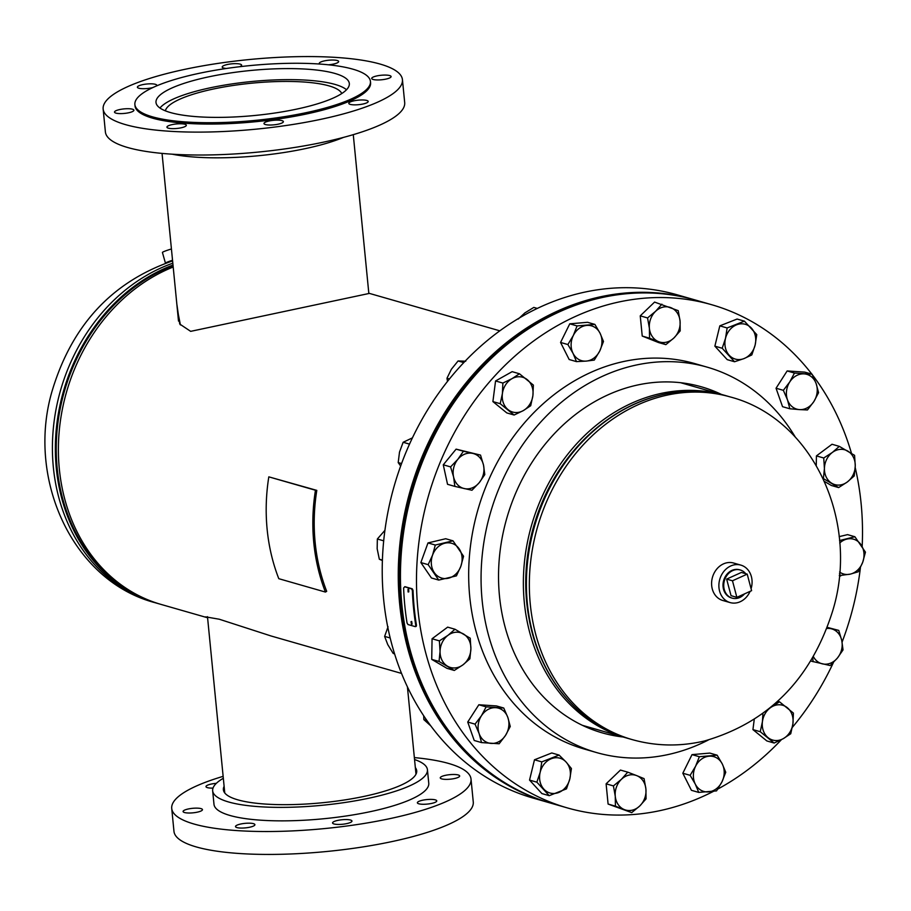 <?xml version="1.0" encoding="UTF-8"?>
<svg xmlns="http://www.w3.org/2000/svg" width="911" height="911" viewBox="0 0 911 911"><rect width="100%" height="100%" fill="white"/><g stroke="black" fill="none" stroke-linecap="round" stroke-linejoin="round"><path stroke-width="1.37" d="M401.535 673.423L271.102 635.992L219.289 619.229L205.658 616.872L207.583 617.749M176.814 303.921L179.729 324.043L190.661 331.353L369.41 293.399L499.843 330.83M173.192 267.014A178.214 149.461 106 0 0 58.52 442.256A178.214 149.461 106 0 0 161.076 604.426L207.002 617.601M177.372 309.615L180.424 324.931M531.83 630.89A175.424 147.126 -74 0 1 587.766 435.982A175.424 147.126 -74 0 0 526.66 601.875A175.424 147.126 -74 0 0 531.83 630.89M627.565 738.274A178.214 149.461 -74 0 1 626.051 737.853A178.214 149.461 -74 0 1 524.269 563.818A178.214 149.461 -74 0 1 658.289 394.053A178.214 149.461 -74 0 1 724.359 395.26A178.214 149.461 -74 0 1 725.873 395.704M172.6 260.956L171.735 261.206C112.486 282.011 72.914 324.305 53.009 388.075C25.132 476.476 71.513 580.854 155.098 602.706L158.047 603.549A178.214 149.461 106 0 0 159.562 603.982L158.047 603.549A178.214 149.461 106 0 1 56.3 468.14A178.214 149.461 106 0 1 172.999 265.044M165.517 263.245A13.927 0.991 -15.7 0 1 165.449 263.177A13.927 0.991 -15.7 0 1 172.532 260.261M165.449 263.177L162.431 252.484A13.927 0.991 -15.7 0 1 171.427 248.965M169.036 262.049A10.272 0.74 -15.7 0 1 172.566 260.569M739.88 569.887A14.644 12.287 106 0 0 738.969 569.626A14.644 12.287 106 0 0 732.808 570.058A14.644 12.287 106 0 0 723.038 584.042A14.644 12.287 106 0 0 730.907 597.753A14.644 12.287 106 0 0 731.806 598.026M751.085 588.722A19.495 16.352 106 0 0 740.859 565.116L733.571 563.021A19.495 16.352 106 0 0 724.632 563.408A19.495 16.352 106 0 0 711.616 582.459A19.495 16.352 106 0 0 722.822 600.497L730.11 602.581A19.495 16.352 106 0 0 739.037 602.205A19.495 16.352 106 0 0 750.106 591.353M740.859 565.116A19.495 16.352 106 0 0 731.92 565.492A19.495 16.352 106 0 0 718.904 584.555A19.495 16.352 106 0 0 730.11 602.581M745.722 573.702A14.644 12.287 106 0 0 740.256 569.979A14.644 12.287 106 0 0 732.649 570.628A14.644 12.287 106 0 0 723.733 585.124A14.644 12.287 106 0 0 732.171 598.14A14.644 12.287 106 0 0 739.778 597.491A14.644 12.287 106 0 0 744.572 593.847M726.648 579.111L731.032 595.669L736.862 597.343L751.598 590.67L747.214 574.124L741.383 572.45L726.648 579.111L732.478 580.785L736.862 597.343M747.214 574.124L732.478 580.785M341.773 93.537A88.891 20.68 -5.6 0 0 328.985 85.873A88.891 20.68 -5.6 0 0 231.849 85.668A88.891 20.68 -5.6 0 0 165.358 110.835M346.51 89.745A96.065 22.342 -5.6 0 0 335.066 84.427A96.065 22.342 -5.6 0 0 236.826 83.243A96.065 22.342 -5.6 0 0 159.96 108.033M328.415 64.795A9.748 2.266 -5.6 0 0 338.653 61.515A9.748 2.266 -5.6 0 0 337.207 60.502A9.748 2.266 -5.6 0 0 326.195 60.547A9.748 2.266 -5.6 0 0 319.26 63.417A9.748 2.266 -5.6 0 0 319.75 64.043M389.646 75.556A9.748 2.266 -5.6 0 0 378.634 75.59A9.748 2.266 -5.6 0 0 371.688 78.471A9.748 2.266 -5.6 0 0 373.134 79.473A9.748 2.266 -5.6 0 0 384.146 79.439A9.748 2.266 -5.6 0 0 391.092 76.57A9.748 2.266 -5.6 0 0 389.646 75.556M366.746 100.449A9.748 2.266 -5.6 0 0 355.734 100.483A9.748 2.266 -5.6 0 0 348.799 103.364A9.748 2.266 -5.6 0 0 350.245 104.378A9.748 2.266 -5.6 0 0 361.246 104.344A9.748 2.266 -5.6 0 0 368.192 101.463A9.748 2.266 -5.6 0 0 366.746 100.449M281.932 120.628A9.748 2.266 -5.6 0 0 270.92 120.662A9.748 2.266 -5.6 0 0 263.974 123.532A9.748 2.266 -5.6 0 0 265.431 124.545A9.748 2.266 -5.6 0 0 276.432 124.511A9.748 2.266 -5.6 0 0 283.378 121.63A9.748 2.266 -5.6 0 0 281.932 120.628M184.876 124.249A9.748 2.266 -5.6 0 0 173.876 124.283A9.748 2.266 -5.6 0 0 166.929 127.153A9.748 2.266 -5.6 0 0 168.376 128.166A9.748 2.266 -5.6 0 0 179.387 128.132A9.748 2.266 -5.6 0 0 186.334 125.251A9.748 2.266 -5.6 0 0 184.876 124.249M132.448 109.195A9.748 2.266 -5.6 0 0 121.436 109.229A9.748 2.266 -5.6 0 0 114.501 112.11A9.748 2.266 -5.6 0 0 115.948 113.123A9.748 2.266 -5.6 0 0 126.948 113.089A9.748 2.266 -5.6 0 0 133.894 110.208A9.748 2.266 -5.6 0 0 132.448 109.195M156.521 85.919A9.748 2.266 -5.6 0 0 156.794 85.304A9.748 2.266 -5.6 0 0 155.348 84.302A9.748 2.266 -5.6 0 0 144.337 84.336A9.748 2.266 -5.6 0 0 137.39 87.217A9.748 2.266 -5.6 0 0 138.836 88.219A9.748 2.266 -5.6 0 0 152.82 87.57M239.752 66.708A9.748 2.266 -5.6 0 0 241.609 65.136A9.748 2.266 -5.6 0 0 240.162 64.134A9.748 2.266 -5.6 0 0 229.151 64.169A9.748 2.266 -5.6 0 0 222.204 67.038A9.748 2.266 -5.6 0 0 223.65 68.052A9.748 2.266 -5.6 0 0 226.372 68.473M170.425 112.543A97.124 22.593 174.4 0 1 155.997 102.465A97.124 22.593 174.4 0 1 225.176 73.78A97.124 22.593 174.4 0 1 334.895 73.438A97.124 22.593 174.4 0 1 349.323 83.516A97.124 22.593 174.4 0 1 280.144 112.201A97.124 22.593 174.4 0 1 170.425 112.543M352.864 69.168A118.339 27.524 174.4 0 1 370.435 81.443A118.339 27.524 174.4 0 1 286.145 116.392A118.339 27.524 174.4 0 1 152.456 116.824A118.339 27.524 174.4 0 1 134.885 104.537A118.339 27.524 174.4 0 1 219.175 69.589A118.339 27.524 174.4 0 1 352.864 69.168M370.435 81.443L370.572 82.787A118.339 27.524 174.4 0 1 286.282 117.747A118.339 27.524 174.4 0 1 152.593 118.168A118.339 27.524 174.4 0 1 135.01 105.881L134.885 104.537M380.115 64.066A150.361 34.971 174.4 0 1 402.434 79.667A150.361 34.971 174.4 0 1 295.346 124.078A150.361 34.971 174.4 0 1 125.467 124.613A150.361 34.971 174.4 0 1 103.148 109.013A150.361 34.971 174.4 0 1 210.236 64.601A150.361 34.971 174.4 0 1 380.115 64.066M402.434 79.667L404.689 102.579A150.361 34.971 174.4 0 1 297.59 146.99A150.361 34.971 174.4 0 1 127.722 147.525A150.361 34.971 174.4 0 1 105.391 131.924L103.148 109.013M343.493 137.39A107.897 25.098 174.4 0 1 172.19 154.187M201.024 808.615A9.748 2.266 -5.6 0 0 190.012 808.649A9.748 2.266 -5.6 0 0 183.077 811.53A9.748 2.266 -5.6 0 0 184.523 812.532A9.748 2.266 -5.6 0 0 195.535 812.498A9.748 2.266 -5.6 0 0 202.47 809.628A9.748 2.266 -5.6 0 0 201.024 808.615M253.463 823.658A9.748 2.266 -5.6 0 0 242.451 823.692A9.748 2.266 -5.6 0 0 235.505 826.573A9.748 2.266 -5.6 0 0 236.951 827.587A9.748 2.266 -5.6 0 0 247.963 827.552A9.748 2.266 -5.6 0 0 254.909 824.671A9.748 2.266 -5.6 0 0 253.463 823.658M350.507 820.037A9.748 2.266 -5.6 0 0 339.496 820.071A9.748 2.266 -5.6 0 0 332.561 822.952A9.748 2.266 -5.6 0 0 334.007 823.965A9.748 2.266 -5.6 0 0 345.018 823.931A9.748 2.266 -5.6 0 0 351.953 821.05A9.748 2.266 -5.6 0 0 350.507 820.037M435.321 799.869A9.748 2.266 -5.6 0 0 424.31 799.904A9.748 2.266 -5.6 0 0 417.375 802.785A9.748 2.266 -5.6 0 0 418.821 803.798A9.748 2.266 -5.6 0 0 429.833 803.753A9.748 2.266 -5.6 0 0 436.768 800.883A9.748 2.266 -5.6 0 0 435.321 799.869M458.222 774.965A9.748 2.266 -5.6 0 0 447.21 774.999A9.748 2.266 -5.6 0 0 440.264 777.88A9.748 2.266 -5.6 0 0 441.721 778.894A9.748 2.266 -5.6 0 0 452.721 778.859A9.748 2.266 -5.6 0 0 459.668 775.978A9.748 2.266 -5.6 0 0 458.222 774.965M216.328 783.346A9.748 2.266 -5.6 0 0 205.977 786.626A9.748 2.266 -5.6 0 0 207.423 787.639A9.748 2.266 -5.6 0 0 213.003 788.106M224.117 786.341A97.124 22.593 -5.6 0 0 223.389 789.757A97.124 22.593 -5.6 0 0 237.805 799.835A97.124 22.593 -5.6 0 0 347.535 799.482A97.124 22.593 -5.6 0 0 416.714 770.797A97.124 22.593 -5.6 0 0 415.336 767.597M223.138 776.354A150.361 34.971 -5.6 0 0 171.724 808.421L173.967 831.333A150.361 34.971 -5.6 0 0 196.298 846.934A150.361 34.971 -5.6 0 0 366.165 846.399A150.361 34.971 -5.6 0 0 473.264 801.987L471.021 779.076A150.361 34.971 -5.6 0 0 448.69 763.475A150.361 34.971 -5.6 0 0 414.357 757.599M171.724 808.421A150.361 34.971 -5.6 0 0 194.054 824.034A150.361 34.971 -5.6 0 0 363.922 823.487A150.361 34.971 -5.6 0 0 471.021 779.076M223.332 778.279A107.897 25.098 -5.6 0 0 212.662 790.805L213.983 804.276A107.897 25.098 -5.6 0 0 230.005 815.482A107.897 25.098 -5.6 0 0 351.908 815.094A107.897 25.098 -5.6 0 0 428.762 783.221L427.43 769.749A107.897 25.098 -5.6 0 0 414.539 759.523M212.662 790.805A107.897 25.098 -5.6 0 0 228.684 801.999A107.897 25.098 -5.6 0 0 350.587 801.612A107.897 25.098 -5.6 0 0 427.43 769.749M593.22 728.424A179.991 150.964 -74 0 1 587.561 727.661A179.991 150.964 -74 0 0 593.22 728.424M549.447 802.773A261.742 219.528 -74 0 1 549.082 802.671A261.742 219.528 -74 0 1 399.644 603.777A261.742 219.528 -74 0 1 693.465 299.48A261.742 219.528 -74 0 1 693.829 299.594M549.082 802.671L533.049 798.07A261.742 219.528 -74 0 1 383.611 599.176A261.742 219.528 -74 0 1 677.431 294.879L693.465 299.48M686.325 383.485A179.991 150.964 -74 0 1 691.529 385.831A179.991 150.964 -74 0 0 686.325 383.485M721.41 394.406A179.991 150.964 106 0 0 701.527 386.845A179.991 150.964 106 0 0 517.425 489.218A179.991 150.964 106 0 0 556.2 708.678A179.991 150.964 106 0 0 602.239 732.865A179.991 150.964 106 0 0 623.101 736.999M692.258 386.048A179.991 150.964 106 0 0 686.7 383.542A179.991 150.964 -74 0 1 692.258 386.048M795.269 437.052A200.488 168.148 106 0 0 758.464 394.099A200.488 168.148 106 0 0 707.187 367.156L694.797 363.591A200.488 168.148 106 0 0 489.719 477.615A200.488 168.148 106 0 0 532.912 722.07A200.488 168.148 106 0 0 584.19 749.013L596.58 752.566A200.488 168.148 106 0 0 708.337 740.005M707.187 367.156A200.488 168.148 106 0 0 502.109 481.167A200.488 168.148 106 0 0 545.302 725.623A200.488 168.148 106 0 0 596.58 752.566M811.872 374.159A261.742 219.528 106 0 0 778.643 339.894A261.742 219.528 106 0 0 711.685 304.718L695.651 300.106A261.742 219.528 106 0 0 427.931 448.975A261.742 219.528 106 0 0 484.31 768.121A261.742 219.528 106 0 0 551.269 803.297L567.302 807.898A261.742 219.528 106 0 0 713.495 791.34M711.685 304.718A261.742 219.528 106 0 0 443.964 453.576A261.742 219.528 106 0 0 500.344 772.722A261.742 219.528 106 0 0 567.302 807.898M717.766 789.085A261.742 219.528 106 0 0 781.456 739.63M792.319 727.399A261.742 219.528 106 0 0 833.485 662.388M842.083 642.084A261.742 219.528 106 0 0 860.405 567.724M862.17 546.429A261.742 219.528 106 0 0 855.201 467.514M851.489 453.336A261.742 219.528 106 0 0 812.373 374.808M587.914 727.809A179.991 150.964 106 0 0 593.949 728.641A179.991 150.964 -74 0 1 587.914 727.809M550.176 802.978A261.742 219.528 -74 0 1 549.811 802.876A261.742 219.528 -74 0 1 399.781 553.546A261.742 219.528 -74 0 1 694.193 299.696A261.742 219.528 -74 0 1 694.558 299.799M550.904 803.195A261.742 219.528 -74 0 1 550.54 803.092A261.742 219.528 -74 0 1 400.51 553.763A261.742 219.528 -74 0 1 694.922 299.901A261.742 219.528 -74 0 1 695.287 300.004M631.722 812.623L639.738 805.984L646.058 798.867L645.91 788.994L644.077 778.632L636.766 775.648L627.759 772.164L621.439 779.292L613.422 785.92L615.267 796.282L615.415 806.155L631.722 812.623L608.092 804.06L615.415 806.155M608.092 804.06L606.111 783.824L613.422 785.92M606.111 783.824L620.448 770.068L627.759 772.164M636.766 775.648A18.095 15.18 -74 0 1 645.91 788.994A18.095 15.18 -74 0 1 639.738 805.984A18.095 15.18 -74 0 1 624.411 809.628A18.095 15.18 106 0 1 615.267 796.282A18.095 15.18 -74 0 1 621.439 779.292A18.095 15.18 -74 0 1 636.766 775.648M716.547 790.885L721.99 781.82L725.748 772.266L722.286 763.976L717.139 755.185L699.341 756.722L695.583 766.265L690.139 775.329L695.287 784.109L698.737 792.411L716.547 790.885M690.139 775.329L682.817 773.234L691.426 790.315L698.737 792.411M682.817 773.234L692.018 754.627L699.341 756.722M692.018 754.627L709.828 753.09L717.139 755.185M709.088 756.198A18.095 15.18 -74 0 1 722.286 763.976A18.095 15.18 -74 0 1 721.99 781.82A18.095 15.18 -74 0 1 708.485 791.887A18.095 15.18 106 0 1 695.287 784.109A18.095 15.18 -74 0 1 695.583 766.265A18.095 15.18 -74 0 1 709.088 756.198M762.94 713.495L762.427 721.637L760.252 731.715L752.93 729.609L766.846 740.939L774.168 743.046L783.301 738.639L790.748 733.742L792.923 723.676L793.413 713.108L779.497 701.789L770.717 707.403M760.252 731.715L774.168 743.046M752.93 729.609L754.24 719.508M777.732 701.276L779.497 701.789M772.05 706.674A18.095 15.18 -74 0 1 787.298 707.688A18.095 15.18 -74 0 1 792.923 723.676A18.095 15.18 -74 0 1 783.301 738.639A18.095 15.18 106 0 1 768.053 737.625A18.095 15.18 -74 0 1 762.427 721.637A18.095 15.18 -74 0 1 772.05 706.674M810.71 661.033L830.206 665.565L837.46 657.981L843.039 649.907L841.741 640.399L838.758 630.401L827.029 627.804M827.199 627.349L838.758 630.401M812.726 657.662L813.09 661.716M826.767 628.488A18.095 15.18 -74 0 1 831.048 628.715A18.095 15.18 -74 0 1 841.741 640.399A18.095 15.18 -74 0 1 837.46 657.981A18.095 15.18 106 0 1 822.496 663.88A18.095 15.18 -74 0 1 813.375 656.569M839.282 575.593L850.316 574.124L858.321 571.766L862.728 562.201L865.45 552.146L854.882 536.738L839.532 540.553M839.168 536.636L847.572 534.632L854.882 536.738M839.441 573.771L840.625 575.98M839.726 542.99A18.095 15.18 -74 0 1 846.877 539.084A18.095 15.18 -74 0 1 861.009 544.687A18.095 15.18 -74 0 1 862.728 562.201A18.095 15.18 106 0 1 850.316 574.124A18.095 15.18 -74 0 1 839.589 572.04M854.575 455.341L839.327 446.367L832.381 452.425L823.738 457.994L824.421 468.539L823.396 478.594L838.644 487.579L847.287 481.999L854.233 475.941L855.258 465.885L854.575 455.341M816.267 465.327L816.427 455.899L832.016 444.261L839.327 446.367M824.557 481.486L831.333 485.472L838.644 487.579M816.427 455.899L823.738 457.994M824.421 468.539A18.095 15.18 -74 0 1 832.381 452.425A18.095 15.18 -74 0 1 847.799 451.093A18.095 15.18 -74 0 1 855.258 465.885A18.095 15.18 106 0 1 847.287 481.999A18.095 15.18 -74 0 1 831.868 483.331A18.095 15.18 -74 0 1 824.421 468.539M812.077 374.216L794.472 373.055L789.757 381.937L783.358 390.329L787.457 399.792L789.86 408.777L799.505 409.608L807.465 409.95L813.865 401.557L818.579 392.675L816.176 383.69L812.077 374.216L804.766 372.121L787.15 370.948L794.472 373.055M783.358 390.329L776.047 388.234L782.538 406.682L789.86 408.777M776.047 388.234L787.15 370.948M787.457 399.792A18.095 15.18 -74 0 1 789.757 381.937A18.095 15.18 -74 0 1 804.117 373.874A18.095 15.18 -74 0 1 816.176 383.69A18.095 15.18 106 0 1 813.865 401.557A18.095 15.18 -74 0 1 799.505 409.608A18.095 15.18 -74 0 1 787.457 399.792M744.412 321.139L727.126 327.96L725.509 338.345L722.195 348.253L734.539 361.747L744.025 358.581L751.826 354.926L755.139 345.018L756.768 334.633L744.412 321.139L737.101 319.044L719.815 325.853L727.126 327.96M722.195 348.253L714.873 346.157L727.217 359.64L734.539 361.747M714.873 346.157L719.815 325.853M729.21 355.244A18.095 15.18 -74 0 1 725.509 338.345A18.095 15.18 -74 0 1 736.623 324.794A18.095 15.18 -74 0 1 751.438 328.131A18.095 15.18 106 0 1 755.139 345.018A18.095 15.18 -74 0 1 744.025 358.581A18.095 15.18 -74 0 1 729.21 355.244M661.898 304.183L655.578 311.311L647.562 317.939L649.395 328.302L649.543 338.175L665.861 344.643L673.878 338.004L680.198 330.887L680.05 321.014L678.217 310.651L654.576 302.088L640.239 315.844L647.562 317.939M649.543 338.175L642.232 336.068L658.539 342.547L665.861 344.643M642.232 336.068L640.239 315.844M658.551 341.648A18.095 15.18 -74 0 1 649.395 328.302A18.095 15.18 -74 0 1 655.578 311.311A18.095 15.18 -74 0 1 670.895 307.667A18.095 15.18 106 0 1 680.05 321.014A18.095 15.18 -74 0 1 673.878 338.004A18.095 15.18 -74 0 1 658.551 341.648M577.073 325.933L573.326 335.476L567.872 344.54L573.03 353.32L576.481 361.621L586.228 361.098L594.291 360.084L599.734 351.02L603.481 341.477L600.03 333.175L594.883 324.396L577.073 325.933L569.762 323.826L587.561 322.3L594.883 324.396M576.481 361.621L569.17 359.515L560.561 342.445L569.762 323.826M560.561 342.445L567.872 344.54M586.228 361.098A18.095 15.18 -74 0 1 573.03 353.32A18.095 15.18 -74 0 1 573.326 335.476A18.095 15.18 -74 0 1 586.821 325.409A18.095 15.18 106 0 1 600.03 333.175A18.095 15.18 -74 0 1 599.734 351.02A18.095 15.18 -74 0 1 586.228 361.098M502.872 383.064L502.394 393.62L500.207 403.698L514.123 415.029L523.267 410.622L530.703 405.725L532.889 395.647L533.368 385.091L519.452 373.772L512.016 378.657L502.872 383.064L495.561 380.969L512.141 371.665L519.452 373.772M514.123 415.029L506.812 412.922L492.897 401.592L495.561 380.969M492.897 401.592L500.207 403.698M523.267 410.622A18.095 15.18 -74 0 1 508.019 409.608A18.095 15.18 -74 0 1 502.394 393.62A18.095 15.18 -74 0 1 512.016 378.657A18.095 15.18 106 0 1 527.264 379.671A18.095 15.18 -74 0 1 532.889 395.647A18.095 15.18 -74 0 1 523.267 410.622M450.581 466.899L453.576 476.897L454.862 486.406L471.966 490.255L479.232 482.671L484.8 474.608L483.513 465.1L480.53 455.101L463.414 451.241L457.846 459.315L450.581 466.899L443.27 464.804L456.104 449.146L463.414 451.241M454.862 486.406L447.54 484.31L443.27 464.804M456.104 449.146L480.53 455.101M479.232 482.671A18.095 15.18 -74 0 1 464.257 488.569A18.095 15.18 -74 0 1 453.576 476.897A18.095 15.18 -74 0 1 457.846 459.315A18.095 15.18 106 0 1 472.82 453.416A18.095 15.18 -74 0 1 483.513 465.1A18.095 15.18 -74 0 1 479.232 482.671M428.17 564.661L438.738 580.079L456.434 575.866L460.841 566.3L463.562 556.245L452.995 540.827L435.299 545.04L432.577 555.095L428.17 564.661L420.859 562.565L427.988 542.933L435.299 545.04M438.738 580.079L431.415 577.973L420.859 562.565M427.988 542.933L445.684 538.731L452.995 540.827M460.841 566.3A18.095 15.18 -74 0 1 448.428 578.212A18.095 15.18 -74 0 1 434.296 572.609A18.095 15.18 -74 0 1 432.577 555.095A18.095 15.18 106 0 1 445.001 543.172A18.095 15.18 -74 0 1 459.121 548.775A18.095 15.18 -74 0 1 460.841 566.3M439.045 661.466L454.293 670.45L462.925 664.871L469.882 658.812L470.896 648.757L470.224 638.212L454.976 629.239L448.03 635.297L439.387 640.866L440.059 651.411L439.045 661.466L431.723 659.37L432.065 638.759L439.387 640.866M454.293 670.45L446.971 668.344L431.723 659.37M432.065 638.759L447.654 627.132L454.976 629.239M470.896 648.757A18.095 15.18 -74 0 1 462.925 664.871A18.095 15.18 -74 0 1 447.506 666.203A18.095 15.18 -74 0 1 440.059 651.411A18.095 15.18 106 0 1 448.03 635.297A18.095 15.18 -74 0 1 463.448 633.965A18.095 15.18 -74 0 1 470.896 648.757M481.543 742.59L499.148 743.763L505.548 735.359L510.262 726.477L507.86 717.492L503.76 708.029L486.155 706.856L481.452 715.739L475.052 724.143L479.14 733.606L481.543 742.59L474.221 740.484L467.73 722.036L475.052 724.143M467.73 722.036L478.844 704.761L486.155 706.856M478.844 704.761L496.449 705.934L503.76 708.029M507.86 717.492A18.095 15.18 -74 0 1 505.548 735.359A18.095 15.18 -74 0 1 491.188 743.422A18.095 15.18 -74 0 1 479.14 733.606A18.095 15.18 106 0 1 481.452 715.739A18.095 15.18 -74 0 1 495.812 707.688A18.095 15.18 -74 0 1 507.86 717.492M549.208 795.667L566.494 788.858L569.808 778.951L571.436 768.554L566.107 762.052L559.081 755.071L541.794 761.881L540.177 772.277L536.864 782.185L549.208 795.667L541.886 793.572L529.542 780.078L536.864 782.185M529.542 780.078L534.484 759.785L541.794 761.881M534.484 759.785L551.77 752.964L559.081 755.071M566.107 762.052A18.095 15.18 -74 0 1 569.808 778.951A18.095 15.18 -74 0 1 558.694 792.502A18.095 15.18 -74 0 1 543.878 789.165A18.095 15.18 106 0 1 540.177 772.277A18.095 15.18 -74 0 1 551.292 758.715A18.095 15.18 -74 0 1 566.107 762.052M537.319 308.43L533.823 307.417L524.861 312.906L518.234 319.055M449.476 378.965L446.982 378.247L447.495 381.436M465.726 361.211L458.085 360.961L451.366 369.274L446.982 378.247M463.79 362.601L458.085 360.961M401.58 463.551L398.198 462.583L400.669 466.022M412.432 437.861L403.14 442.279L399.508 452.095L398.198 462.583M409.54 444.124L403.14 442.279M382.404 560.117L379.329 559.229L382.392 560.538M384.92 530.339L377.348 539.005L377.165 548.775L379.329 559.229M383.702 540.827L377.348 539.005M394.577 653.859L393.233 653.472L387.756 644.601L384.624 636.39L388.052 626.757M390.181 637.985L384.624 636.39M423.683 715.761L423.866 719.633L430.744 725.828M426.906 720.499L423.866 719.633M411.681 621.45L412.091 624.103L411.442 624.32L411.02 621.655L411.647 624.32M408.663 589.144L408.777 591.865L408.117 591.979L408.003 589.258L408.276 591.991M416.464 625.31A261.742 219.528 -74 0 1 413.036 590.362L412.262 588.791L404.974 586.695L403.619 587.948A262.527 220.177 106 0 0 407.058 623.01L408.003 624.547L415.291 626.643L416.156 626.426L416.464 625.31L415.803 625.527A262.527 220.177 -74 0 1 412.364 590.465L411.59 588.893L404.655 586.741M412.262 588.791L411.59 588.893M415.951 626.426L415.291 626.643L415.803 625.527M268.813 476.852A179.809 150.805 106 0 0 278.8 578.69L325.443 592.07A179.809 150.805 106 0 1 315.457 490.243L268.813 476.852L316.8 490.38A178.214 149.461 106 0 0 326.696 591.307L325.443 592.07M315.457 490.243L316.8 490.38M173.079 265.761A177.884 149.188 106 0 0 57.188 468.243A177.884 149.188 106 0 0 144.462 598.356M172.817 263.199A178.214 149.461 106 0 0 53.35 467.297A178.214 149.461 106 0 0 155.098 602.706M632.029 739.561A178.214 149.461 -74 0 1 530.282 604.152A178.214 149.461 -74 0 1 664.267 395.773A178.214 149.461 -74 0 1 730.337 396.968C814.275 418.901 860.599 524.007 832.13 612.613C810.494 679.822 767.95 722.617 704.499 740.973C679.97 746.735 655.806 746.268 632.029 739.561L629.08 738.719A178.214 149.461 -74 0 1 527.344 603.31A178.214 149.461 -74 0 1 727.388 396.126C667.456 377.837 595.896 410.394 557.851 472.934A177.884 149.188 -74 0 1 659.666 395.328M526.068 582.972A175.755 147.411 -74 0 1 557.464 473.549L557.851 472.934A177.884 149.188 -74 0 0 526.068 583.689A177.884 149.188 -74 0 0 527.002 603.059L526.068 582.972M571.243 703.486A177.884 149.188 -74 0 1 527.002 603.059C532.764 668.526 574.203 723.744 629.08 738.719M413.036 590.362L412.364 590.465M582.357 725.315L626.051 737.853M680.665 382.722L724.359 395.26M730.337 396.968L727.388 396.126M740.256 569.979L739.527 569.774M732.171 598.14L731.442 597.923M162.056 153.401L178.499 321.071M353.274 134.646L368.818 293.251M407.422 686.86L415.985 774.213M207.48 616.667L224.766 792.957M549.811 802.876L550.54 803.092M694.193 299.696L694.922 299.901"/></g></svg>
